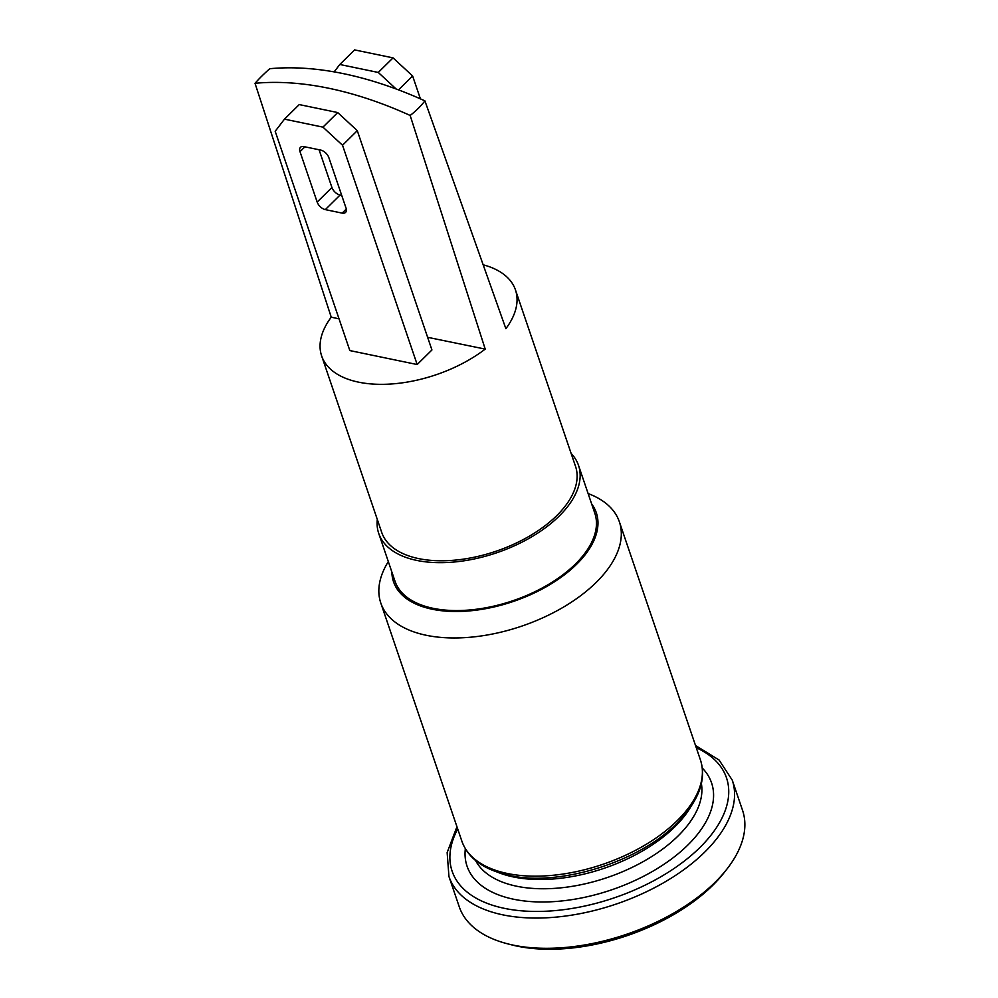 <?xml version="1.0" encoding="UTF-8"?>
<svg xmlns="http://www.w3.org/2000/svg" width="998" height="998" viewBox="0 0 998 998"><rect width="100%" height="100%" fill="white"/><g stroke="black" fill="none" stroke-linecap="round" stroke-linejoin="round"><path stroke-width="1.5" d="M571.13 453.441A105.526 56.387 161.2 0 1 578.516 465.367A105.526 56.387 161.2 0 1 531.535 536.936A105.526 56.387 161.2 0 1 416.827 560.427A105.526 56.387 161.2 0 1 378.716 533.381A105.526 56.387 161.2 0 1 377.294 519.422M410.153 115.456L485.215 349.1A102.382 54.703 161.2 0 1 387.212 384.218A102.382 54.703 161.2 0 1 321.643 355.924L381.698 532.371A102.382 54.703 -18.8 0 0 418.661 558.606A102.382 54.703 -18.8 0 0 529.963 535.814A102.382 54.703 -18.8 0 0 575.534 466.378L515.467 289.944A102.382 54.703 161.2 0 1 505.874 328.691L424.911 100.873A98.677 67.377 175.5 0 1 418.187 108.458A98.677 67.365 175.5 0 1 410.153 115.456A378.017 214.632 -134.7 0 0 255.026 83.296A98.677 34.206 150.1 0 1 261.863 76.06A98.677 34.219 150.1 0 1 269.784 68.712A378.017 214.632 45.3 0 1 424.911 100.873M388.322 561.575A126.01 67.328 -18.8 0 0 380.787 602.992A126.01 67.328 -18.8 0 0 426.283 635.289A126.01 67.328 -18.8 0 0 563.259 607.233A126.01 67.328 -18.8 0 0 619.359 521.779A126.01 67.328 -18.8 0 0 588.109 493.548M732.245 780.099L742.549 810.339A149.625 79.952 161.2 0 1 726.943 869.046A149.625 79.952 161.2 0 1 513.271 945.131A149.625 79.952 161.2 0 1 507.433 943.771A149.625 79.952 161.2 0 1 459.255 906.783L448.95 876.531A149.625 79.952 -18.8 0 0 502.98 914.879A149.625 79.952 -18.8 0 0 665.629 881.571A149.625 79.952 -18.8 0 0 732.245 780.099L719.071 760.014L695.519 745.506M507.433 943.771L511.675 944.869A144.91 77.432 -18.8 0 0 517.326 946.179A144.91 77.432 -18.8 0 0 724.249 872.501L726.943 869.046M591.677 504.002A107.098 57.235 161.2 0 1 555.973 580.811A107.098 57.235 161.2 0 1 432.209 609.229A107.098 57.235 161.2 0 1 391.877 572.016M578.516 465.367L594.82 513.259A105.526 56.387 161.2 0 1 547.84 584.828A105.526 56.387 161.2 0 1 433.12 608.318A105.526 56.387 161.2 0 1 395.021 581.273L378.716 533.381M398.551 89.882L412.623 75.985L393.037 57.872L378.279 72.455L396.144 88.984M378.279 72.455L339.807 64.483L354.564 49.9L393.037 57.872M334.155 71.868L339.807 64.483M322.94 127.133L342.526 145.246L357.284 130.663L431.934 349.961L417.176 364.532L349.836 350.572L275.186 131.287L284.467 119.149L299.225 104.578L337.698 112.549L322.94 127.133L284.467 119.149M357.284 130.663L337.698 112.549M319.073 149.75L331.922 187.487A7.872 4.466 -134.7 0 0 340.081 195.034L341.703 195.371M299.999 151.659A7.872 4.466 45.3 0 1 300.473 147.305A7.872 4.466 45.3 0 1 303.866 146.606L320.695 150.087A7.872 4.466 45.3 0 1 328.853 157.634L346.019 208.046A7.872 4.466 45.3 0 1 345.545 212.412A7.872 4.466 45.3 0 1 342.152 213.11L325.323 209.617A7.872 4.466 45.3 0 1 317.164 202.07L299.999 151.659L304.901 146.818M417.176 364.532L342.526 145.246M420.408 98.852L412.623 75.985M483.194 264.807A102.382 54.703 161.2 0 1 515.467 289.944M321.643 355.924A102.382 54.703 161.2 0 1 331.236 317.177L255.026 83.296M485.215 349.1L427.631 337.312M339.021 318.824L331.236 317.177M701.382 783.567A119.71 63.959 161.2 0 1 642.612 861.948A119.71 63.959 161.2 0 1 516.64 886.224A119.71 63.959 161.2 0 1 475.535 860.451M465.342 848.699A129.154 69.012 -18.8 0 0 513.683 899.248A129.154 69.012 -18.8 0 0 666.789 862.372A129.154 69.012 -18.8 0 0 702.28 768.048M498.726 872.651A119.71 63.959 -18.8 0 0 513.483 876.968A119.71 63.959 -18.8 0 0 690.441 807.382M696.28 747.727A144.91 77.432 161.2 0 1 689.955 856.534A144.91 77.432 161.2 0 1 504.452 908.367A144.91 77.432 161.2 0 1 457.708 828.939M507.371 873.487A126.01 67.328 161.2 0 1 461.874 841.189C468.05 858.355 483.805 869.745 509.18 875.383C559.292 886.96 639.556 861.91 677.28 822.938C698.912 800.745 706.634 779.75 700.446 759.977A126.01 67.328 161.2 0 1 644.346 845.431A126.01 67.328 161.2 0 1 507.371 873.487M317.164 202.07L331.922 187.487M325.323 209.617L340.081 195.034M342.152 213.11L346.281 209.031M380.787 602.992L461.874 841.189M619.359 521.779L700.446 759.977M456.947 826.718L447.141 852.579L448.95 876.531"/></g></svg>
